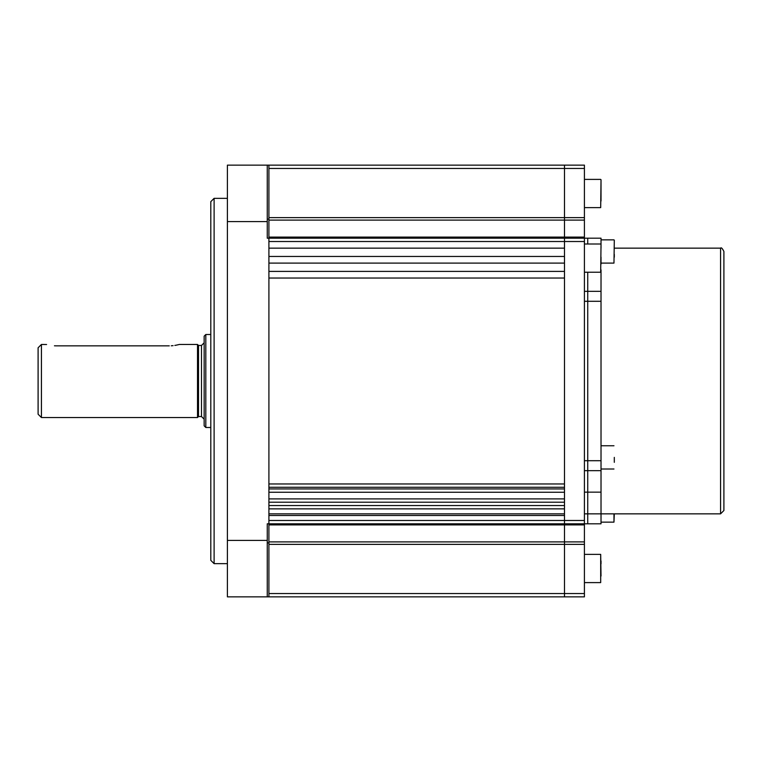 <?xml version="1.0" encoding="UTF-8"?>
<svg xmlns="http://www.w3.org/2000/svg" width="762" height="762" viewBox="0 0 762 762"><rect width="100%" height="100%" fill="white"/><g stroke="black" fill="none" stroke-linecap="round" stroke-linejoin="round"><path stroke-width="1.14" d="M584.416 291.332L587.74 291.332L587.74 272.234L587.74 523.808L564.49 523.808L564.49 515.503L268.91 515.503L268.91 520.484L564.49 520.484L564.49 523.808L268.91 523.808L268.91 596.865L564.49 596.865L564.49 593.55L564.49 596.865L584.416 596.865L584.416 544.373L564.49 544.373L564.49 593.55L564.49 541.896L564.49 544.373L268.91 544.373L268.91 541.896L564.49 541.896L564.49 524.913L564.49 541.896L584.416 541.896L584.416 524.913L564.49 524.913L564.49 523.808L564.49 524.913L268.91 524.913L268.91 237.087L564.49 237.087L564.49 248.155L268.91 248.155L268.91 241.516L564.49 241.516L564.49 238.192L268.91 238.192L268.91 165.135L564.49 165.135L564.49 237.087L564.49 165.135L584.416 165.135L584.416 168.45L268.91 168.45L268.91 217.627L564.49 217.627L564.49 584.578L564.49 176.755M268.91 524.913L268.91 541.896M268.91 544.373L268.91 593.55L584.416 593.55M564.49 492.252L268.91 492.252M268.91 487.27L268.91 488.937L564.49 488.937L564.49 487.27L268.91 487.27M268.91 483.956L564.49 483.956M564.49 278.044L268.91 278.044L268.91 271.405L564.49 271.405L564.49 278.044M268.91 263.1L564.49 263.1L564.49 256.461L268.91 256.461L268.91 263.1M564.49 217.627L584.416 217.627L584.416 220.104L268.91 220.104L268.91 237.087M268.91 220.104L268.91 217.627M564.49 508.864L268.91 508.864M268.91 502.215L268.91 505.539L564.49 505.539L564.49 502.215L268.91 502.215M268.91 498.9L564.49 498.9M268.91 513.845L564.49 513.845M214.112 563.661L210.798 560.337L210.798 201.663L214.112 198.339L214.112 563.661L227.4 563.661M268.91 238.192L267.252 238.192L267.252 165.135L227.4 165.135L268.91 165.135M268.91 523.808L267.252 523.808L267.252 596.865L268.91 596.865M267.252 542.887L268.91 542.887L268.91 172.069L268.91 381M267.252 596.865L227.4 596.865L227.4 165.135M267.252 219.113L268.91 219.113M587.74 238.192L584.416 238.192L587.74 238.192L587.74 244.002L587.74 238.192L601.018 238.192L601.018 248.155M720.576 513.845L723.9 510.521L723.9 251.479C722.328 248.326 721.223 247.212 720.576 248.155L720.576 513.845L601.018 513.845L601.018 523.808L587.74 523.808L587.74 513.845L601.018 513.845L601.018 470.668L584.416 470.668M584.416 460.705L587.74 460.705L587.74 492.147L584.416 492.147M584.416 238.192L564.49 238.192L564.49 237.087L584.416 237.087L584.416 241.516L564.49 241.516L564.49 520.484L584.416 520.484L584.416 524.913M584.416 541.896L584.416 544.373M584.416 217.627L584.416 168.45M584.416 237.087L584.416 220.104M584.416 520.484L584.416 241.516M38.1 414.214L38.1 347.786L41.424 344.472L41.424 417.528L38.1 414.214M171.25 345.796L173.098 345.643M174.831 345.415L176.308 345.157M176.355 345.148L178.46 344.672M178.546 344.653L179.07 344.519M169.278 345.853C182.137 344.338 182.137 344.338 169.278 345.853L56.369 345.853C43.51 344.338 43.51 344.338 56.369 345.853L54.435 345.796M41.424 344.472L46.577 344.519M197.51 344.472L198.511 345.462L198.511 416.538L197.51 417.528L197.51 344.472L179.241 344.472M198.511 416.538L201.492 416.538L201.492 345.462L204.149 342.805M210.798 334.508L205.816 334.508L205.816 427.492L204.149 425.834L204.149 336.166L205.816 334.508M204.149 419.195L201.492 416.538M601.018 201.044L601.018 179.727L601.018 201.044M601.018 257.118L601.018 264.147M601.018 563.861L601.018 560.956M584.416 582.606L600.685 582.606L600.685 554.374L601.018 576.034M614.305 257.194L614.305 254.337M614.305 240.182L613.972 263.1L614.305 240.182M601.018 263.1L613.972 263.1M614.305 462.334L614.305 457.381M614.305 513.845L613.972 522.141L613.972 513.845M601.018 492.147L587.74 492.147L587.74 513.845L584.416 513.845M601.018 460.705L601.018 301.295L587.74 301.295L587.74 460.705L601.018 460.705L601.018 470.668M584.416 301.295L587.74 301.295L587.74 291.332L601.018 291.332L601.018 301.295M601.018 291.332L601.018 269.853M227.4 540.41L267.252 540.41M267.252 221.59L227.4 221.59M584.416 207.626L600.685 207.626L601.018 179.727M584.416 272.234L600.685 272.234L601.018 244.335M227.4 198.339L214.112 198.339M197.51 417.528L41.424 417.528M198.511 345.462L201.492 345.462M210.798 427.492L205.816 427.492M584.416 179.394L600.685 179.394M584.416 244.002L600.685 244.002M584.416 554.374L600.685 554.374M601.018 239.859L613.972 239.859M601.018 469.011L613.972 469.011M601.018 445.76L613.972 445.76M601.018 522.141L613.972 522.141M720.576 248.155L614.305 248.155"/></g></svg>

